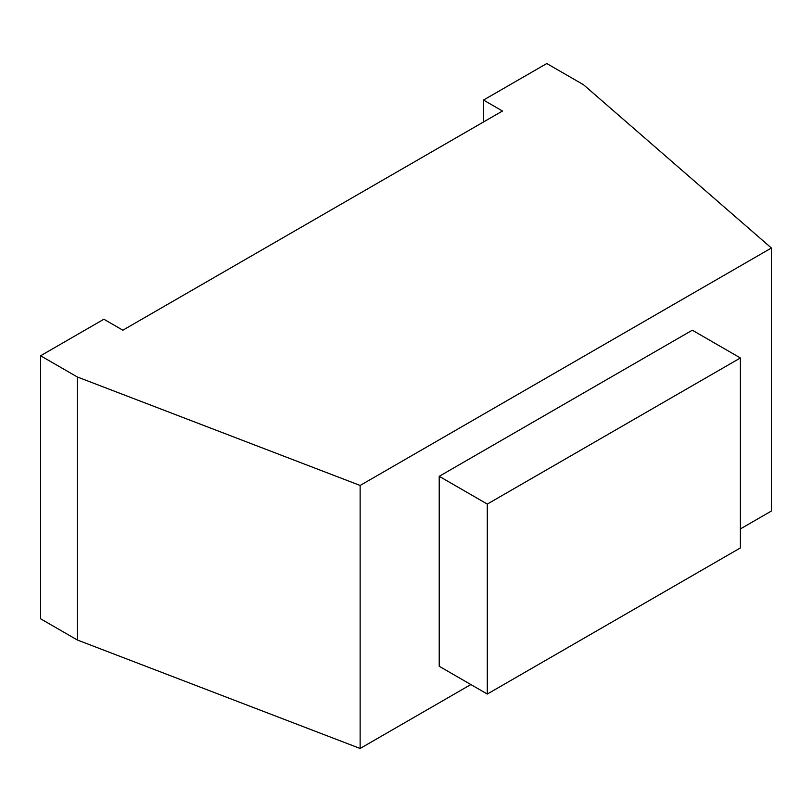 <?xml version="1.0" encoding="UTF-8"?>
<svg xmlns="http://www.w3.org/2000/svg" width="812" height="812" viewBox="0 0 812 812"><rect width="100%" height="100%" fill="white"/><g stroke="black" fill="none" stroke-linecap="round" stroke-linejoin="round"><path stroke-width="1.22" d="M740.392 528.927L771.4 511.022L771.4 248.005L360.132 485.454L77.302 376.961L40.6 355.768L103.875 319.238L122.856 330.2L502.486 111.021L483.505 100.059L483.505 121.973M470.858 684.546L360.132 748.471L77.302 639.978L40.6 618.795L40.6 355.768M360.132 485.454L360.132 748.471M487.301 694.047L439.221 666.276L439.221 476.319L692.311 330.2L740.392 357.96L487.301 504.079L487.301 694.047L740.392 547.917L740.392 357.96M77.302 376.961L77.302 639.978M771.4 248.005L583.483 84.712L546.78 63.529L483.505 100.059M487.301 504.079L439.221 476.319"/></g></svg>

